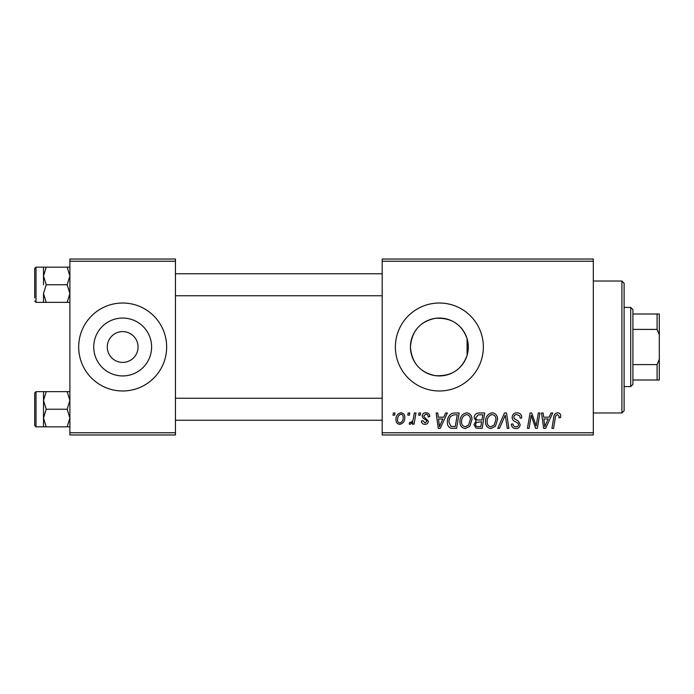 <?xml version="1.0" encoding="UTF-8"?>
<svg xmlns="http://www.w3.org/2000/svg" width="694" height="694" viewBox="0 0 694 694"><rect width="100%" height="100%" fill="white"/><g stroke="black" fill="none" stroke-linecap="round" stroke-linejoin="round"><path stroke-width="1.04" d="M107.275 347A15.398 15.398 0 0 0 122.673 362.398A15.398 15.398 0 0 0 138.063 347A15.398 15.398 0 0 0 122.673 331.602A15.398 15.398 0 0 0 107.275 347M93.733 347A28.94 28.94 0 0 0 122.673 375.94A28.94 28.94 0 0 0 151.613 347A28.94 28.94 0 0 0 122.673 318.06A28.94 28.94 0 0 0 93.733 347M78.682 347A43.982 43.982 0 0 0 122.673 390.982A43.982 43.982 0 0 0 166.655 347A43.982 43.982 0 0 0 122.673 303.018A43.982 43.982 0 0 0 78.682 347M467.079 355.354C461.753 369.85 451.109 376.608 435.138 375.627C419.931 372.366 411.698 362.815 410.432 347C411.724 331.159 419.948 321.617 435.086 318.373C451.065 317.366 461.727 324.124 467.079 338.646L468.311 347L467.079 355.354L467.079 338.646M468.311 347A28.94 28.94 0 0 1 439.371 375.94A28.94 28.94 0 0 1 410.432 347A28.94 28.94 0 0 1 439.371 318.06A28.94 28.94 0 0 1 468.311 347M395.38 347A43.982 43.982 0 0 0 439.371 390.982A43.982 43.982 0 0 0 483.354 347A43.982 43.982 0 0 0 439.371 303.018A43.982 43.982 0 0 0 395.38 347M593.318 434.973L382.186 434.973L382.186 432.77L593.318 432.77L593.318 434.973M593.318 261.23L382.186 261.23L382.186 259.027L593.318 259.027L593.318 432.77M418.976 412.982L420.573 412.982L420.243 415.177L418.603 415.177L418.976 412.982M408.176 412.982L409.781 412.982L409.443 415.177L407.812 415.177L408.176 412.982M466.672 412.783C470.22 413.424 471.981 415.645 471.963 419.436L469.855 426.246L465.284 428.571C461.631 427.903 459.853 425.622 459.966 421.718C459.931 416.825 462.169 413.85 466.672 412.783M445.643 412.982L447.378 412.982L440.23 428.372L438.27 428.372L436.162 412.982L437.775 412.982L438.287 417.181L443.752 417.181L445.643 412.982M478.591 412.982L484.759 412.982L482.156 428.372L476.084 428.12L473.959 424.633L476.084 420.876L474.158 417.771C474.349 414.925 475.824 413.329 478.591 412.982M504.486 412.982L506.525 412.982L508.884 428.372L507.271 428.372L505.249 415.177L499.48 428.372L497.754 428.372L504.486 412.982M560.735 416.174L560.587 417.58L558.982 417.779L559.13 416.435L557.482 414.578C556.085 414.917 555.382 415.88 555.374 417.476L553.534 428.372L551.912 428.372L553.812 417.094C554.003 414.587 555.261 413.147 557.586 412.783C559.676 412.913 560.726 414.049 560.735 416.174M538.318 412.982L539.941 412.982L537.312 428.372L535.621 428.372L531.214 415.307L529.071 428.372L527.449 428.372L530.051 412.982L531.743 412.982L536.176 426.021L538.318 412.982M382.186 261.23L382.186 432.77M551.01 412.982L552.745 412.982L545.597 428.372L543.636 428.372L541.528 412.982L543.133 412.982L543.654 417.181L549.119 417.181L551.01 412.982M516.978 412.783C520.205 412.956 521.793 414.691 521.741 417.988L520.144 418.178L519.737 415.906L516.874 414.578C515.052 414.57 514.011 415.428 513.751 417.155L514.159 418.499L518.331 421.119L520.144 424.485C519.945 427.122 518.505 428.484 515.833 428.571C513.048 428.406 511.547 426.914 511.339 424.112L512.935 423.973C513.1 425.752 514.089 426.689 515.894 426.775C517.455 426.801 518.34 426.073 518.548 424.581L517.95 423.21L515.191 421.605C513.213 420.824 512.198 419.393 512.146 417.302C512.432 414.413 514.046 412.913 516.978 412.783M492.263 412.783C495.811 413.424 497.572 415.645 497.555 419.436L495.447 426.246L490.875 428.571C487.223 427.903 485.444 425.622 485.557 421.718C485.522 416.825 487.761 413.85 492.263 412.783M429.777 416.574L428.172 416.981C428.241 415.298 427.478 414.37 425.882 414.179L423.774 415.897L424.112 416.868L428.372 421.189C428.189 423.219 427.07 424.277 425.023 424.372C422.776 424.32 421.562 423.184 421.379 420.98L422.976 420.772L425.092 422.976L426.775 421.432L426.619 420.529L422.984 418.057L422.178 416.018C422.473 413.884 423.73 412.8 425.951 412.783C428.389 412.878 429.664 414.136 429.777 416.574M454.605 412.982L459.168 412.982L456.565 428.372L450.762 428.172C448.307 426.975 447.179 424.945 447.37 422.073C447.274 418.144 448.862 415.238 452.132 413.346L454.605 412.982M400.976 412.783C403.509 413.112 404.776 414.604 404.784 417.241C404.932 421.145 403.249 423.522 399.718 424.372C397.159 423.965 395.91 422.403 395.988 419.697C395.884 415.94 397.549 413.633 400.976 412.783M414.344 412.982L415.966 412.982L414.075 424.173L412.453 424.173L412.861 421.857L410.267 424.372L409.182 423.973L409.816 422.221L410.622 422.577C412.479 421.527 413.451 419.827 413.537 417.458L414.344 412.982M393.385 412.982L394.981 412.982L394.652 415.177L393.012 415.177L393.385 412.982M175.452 434.973L69.886 434.973L69.886 432.77L175.452 432.77L175.452 434.973M175.452 261.23L69.886 261.23L69.886 259.027L175.452 259.027L175.452 432.77M69.886 261.23L69.886 432.77M546.117 423.548L548.243 418.976L543.879 418.976L544.833 426.689L546.117 423.548M494.18 425.066L495.95 419.358C495.967 416.652 494.701 415.064 492.15 414.578C488.723 415.611 487.058 418.048 487.153 421.891C487.093 424.641 488.35 426.272 490.927 426.775L494.18 425.066M480.838 426.576L481.645 421.779L476.44 422.412L475.555 424.563C475.694 426.064 476.544 426.732 478.097 426.576L480.838 426.576M481.957 419.974L482.833 414.778L478.253 414.856L475.763 417.814C475.919 419.41 476.856 420.13 478.565 419.974L481.957 419.974M440.751 423.548L442.876 418.976L438.513 418.976L439.467 426.689L440.751 423.548M455.247 426.576L457.242 414.778L455.186 414.778C450.944 415.177 448.871 417.641 448.966 422.169L450.9 426.316L455.247 426.576M468.589 425.066L470.359 419.358C470.376 416.652 469.109 415.064 466.559 414.578C463.132 415.611 461.467 418.048 461.562 421.891C461.501 424.641 462.759 426.272 465.336 426.775L468.589 425.066M399.787 422.976C402.208 422.091 403.335 420.234 403.179 417.415C403.301 415.637 402.563 414.561 400.959 414.179C398.616 415.107 397.488 416.947 397.584 419.705C397.454 421.475 398.191 422.568 399.787 422.976M621.911 281.018L624.114 283.221L624.114 410.779L621.911 412.982L621.911 281.018L593.318 281.018M43.496 275.96L43.496 284.757L43.496 275.96L46.22 267.164L43.496 267.164L43.496 275.96L46.22 284.757L67.162 284.757L69.886 293.562L67.162 302.358L46.22 302.358L43.496 293.562L46.22 284.757M34.7 297.952L34.7 268.483L36.019 267.164L36.019 302.358L46.22 302.358M69.886 267.164L67.162 267.164L69.886 275.96L67.162 284.757M67.162 267.164L46.22 267.164M67.162 302.358L69.886 302.358M43.496 293.562L43.496 302.358M69.886 391.642L67.162 391.642L69.886 400.438L67.162 409.243L69.886 418.04L67.162 426.836L46.22 426.836L43.496 418.04L43.496 400.438L46.22 391.642L43.496 391.642L43.496 418.04L46.22 409.243L43.496 400.438M34.7 425.517L34.7 392.969L36.019 391.642L36.019 426.836L34.7 425.517M67.162 391.642L46.22 391.642M67.162 409.243L46.22 409.243M67.162 426.836L69.886 426.836M43.496 418.04L43.496 426.836L46.22 426.836M630.707 386.584L630.707 307.416L632.911 309.611L632.911 384.389L630.707 386.584L624.114 386.584M630.707 307.416L624.114 307.416M659.3 379.991L657.097 379.991L657.097 364.593L659.3 359.249L659.3 379.991M632.911 379.991L657.097 379.991M632.911 314.009L659.3 314.009L659.3 359.249M632.911 364.593L657.097 364.593M659.3 334.751L657.097 329.407L657.097 314.009M632.911 329.407L657.097 329.407M621.911 412.982L593.318 412.982M36.019 267.164L43.496 267.164M36.019 302.358L34.7 301.031M382.186 273.766L175.452 273.766M382.186 295.757L175.452 295.757M175.452 420.234L382.186 420.234M175.452 398.243L382.186 398.243M36.019 426.836L43.496 426.836M36.019 391.642L43.496 391.642"/></g></svg>
